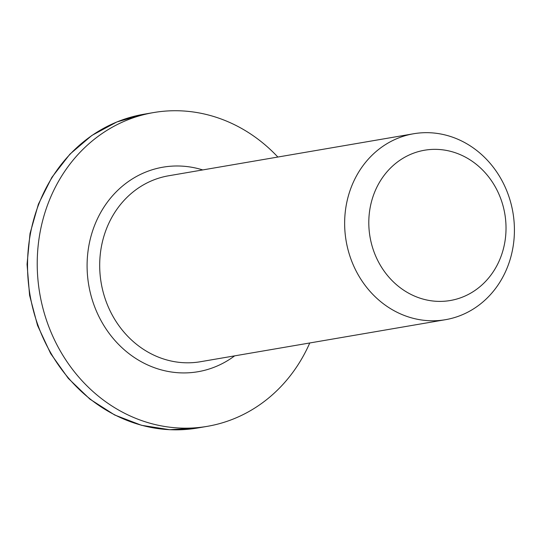 <?xml version="1.0" encoding="UTF-8"?>
<svg xmlns="http://www.w3.org/2000/svg" width="541" height="541" viewBox="0 0 541 541"><rect width="100%" height="100%" fill="white"/><g stroke="black" fill="none" stroke-linecap="round" stroke-linejoin="round"><path stroke-width="0.81" d="M277.858 157.046A159.169 142.763 80.3 0 0 153.556 112.575A159.169 142.763 80.3 0 0 131.93 118.263A159.169 142.763 80.3 0 0 42.306 305.793A159.169 142.763 80.3 0 0 207.386 426.328A159.169 142.763 80.3 0 0 309.756 342.974M458.295 316.316A94.323 84.599 80.3 0 0 511.407 205.188A94.323 84.599 80.3 0 0 413.581 133.762A94.323 84.599 80.3 0 0 400.766 137.13A94.323 84.599 80.3 0 0 347.653 248.258A94.323 84.599 80.3 0 0 445.48 319.69A94.323 84.599 80.3 0 0 458.295 316.316M460.662 297.787A76.24 68.382 -99.7 0 1 369.882 209.211A76.24 68.382 -99.7 0 1 481.7 169.117A76.24 68.382 -99.7 0 1 460.662 297.787M143.859 114.239L116.815 121.982L91.848 135.46L69.924 154.158L51.882 177.34L38.418 204.119L30.032 233.475L27.05 264.272L29.586 295.332L37.545 325.466L50.624 353.51L68.308 378.389L89.934 399.15L114.672 414.994L141.573 425.314L169.604 429.703L197.688 427.992A159.169 142.763 -99.7 0 1 32.609 307.457A159.169 142.763 -99.7 0 1 122.232 119.926A159.169 142.763 -99.7 0 1 143.859 114.239L153.556 112.575M445.48 319.69L200.528 361.713A94.323 84.599 -99.7 0 1 102.702 290.28A94.323 84.599 -99.7 0 1 155.815 179.152A94.323 84.599 -99.7 0 1 168.636 175.778L413.581 133.762M202.733 169.928A103.757 93.059 80.3 0 0 88.751 285.188A103.757 93.059 80.3 0 0 234.632 355.863M197.688 427.992L207.386 426.328"/></g></svg>
